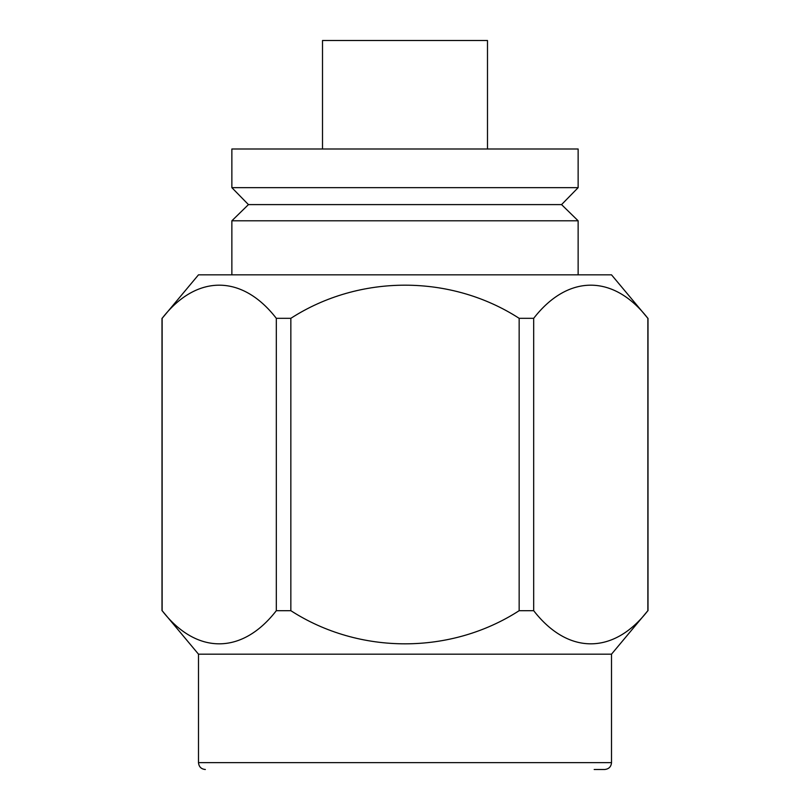 <?xml version="1.0" encoding="UTF-8"?>
<svg xmlns="http://www.w3.org/2000/svg" width="810" height="810" viewBox="0 0 810 810"><rect width="100%" height="100%" fill="white"/><g stroke="black" fill="none" stroke-linecap="round" stroke-linejoin="round"><path stroke-width="1.21" d="M205.355 769.5C201.184 769.095 198.895 766.807 198.49 762.635L198.49 654.176L611.51 654.176L611.51 762.635C611.145 766.766 608.857 769.054 604.645 769.5L594.176 769.5M198.49 654.176L162.142 610.689C196.516 655.017 242.21 654.733 276.311 610.689L290.841 610.689C359.589 655.017 450.967 654.733 519.159 610.689L533.689 610.689C568.063 655.017 613.757 654.733 647.858 610.689L611.51 654.176M276.311 610.689L276.311 318.32C242.21 274.276 196.516 273.993 162.142 318.32L162.142 610.689M519.159 610.689L519.159 318.32C450.967 274.276 359.589 273.993 290.841 318.32L290.841 610.689M647.858 610.689L647.858 318.32C613.757 274.276 568.063 273.993 533.689 318.32L533.689 610.689M647.858 318.32L611.51 274.833L198.49 274.833L162.142 318.32M276.311 318.32L290.841 318.32M519.159 318.32L533.689 318.32M322.512 148.999L322.512 40.5L487.488 40.5L487.488 148.999M231.862 148.999L578.137 148.999L578.137 187.657L231.862 187.657L231.862 148.999M231.862 187.657L248.437 204.606L561.563 204.606L578.137 187.657M248.437 204.606L231.862 220.796L578.137 220.796L561.563 204.606M231.862 274.833L231.862 220.796M611.51 762.635L198.49 762.635M162 318.32L162 610.689M648 318.32L648 610.689M578.137 274.833L578.137 220.796"/></g></svg>
